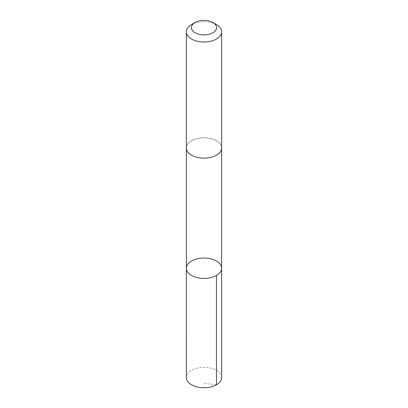 <?xml version="1.0" encoding="UTF-8"?>
<svg xmlns="http://www.w3.org/2000/svg" width="408" height="408" viewBox="0 0 408 408"><rect width="100%" height="100%" fill="white"/><g stroke="black" fill="none" stroke-linecap="round" stroke-linejoin="round"><path stroke-width="0.31" stroke-dasharray="2.04 1.53" d="M221.651 377.543A17.651 10.19 0 0 0 215.888 370.01A17.651 10.19 0 0 0 196.87 368.225A17.651 10.19 0 0 0 186.349 377.543M192.112 155.468A17.646 10.19 0 0 0 211.13 157.259A17.646 10.19 0 0 0 221.646 147.941A17.646 10.19 0 0 0 215.888 140.408A17.646 10.19 0 0 0 196.87 138.618A17.646 10.19 0 0 0 186.354 147.941A17.646 10.19 0 0 0 192.112 155.468M186.354 268.229A17.646 10.19 180 0 1 204 258.045A17.646 10.19 180 0 1 221.646 268.229M221.646 148.13L221.646 147.941A17.651 10.19 0 0 0 215.888 140.408A17.651 10.19 0 0 0 196.87 138.618A17.651 10.19 0 0 0 186.349 147.941L186.354 148.13M216.48 24.602A17.651 10.19 0 0 0 215.888 24.276A17.651 10.19 0 0 0 191.52 24.602M216.48 384.749L204 383.51"/><path stroke-width="0.61" d="M192.112 275.762A17.646 10.19 180 0 1 186.354 268.229A17.646 10.19 180 0 1 204 258.045A17.646 10.19 180 0 1 221.646 268.229A17.646 10.19 180 0 1 211.13 277.552A17.646 10.19 180 0 1 192.112 275.762A17.646 10.19 180 0 1 186.354 268.229L186.349 377.543A17.651 10.19 0 0 0 192.112 385.075A17.651 10.19 0 0 0 211.13 386.866A17.651 10.19 0 0 0 221.651 377.543L221.646 268.229A17.646 10.19 180 0 1 211.13 277.552A17.646 10.19 180 0 1 192.112 275.762M195.121 22.522L191.52 24.602A17.651 10.19 0 0 0 186.349 31.804L186.349 147.941A17.651 10.19 0 0 0 204 158.131A17.651 10.19 0 0 0 221.651 147.941L221.651 31.804A17.651 10.19 0 0 0 216.48 24.602L212.879 22.522A12.556 7.247 0 0 0 212.456 22.287A12.556 7.247 0 0 0 195.121 22.522A12.556 7.247 0 0 0 195.121 32.773A12.556 7.247 0 0 0 212.879 32.773A12.556 7.247 0 0 0 212.879 22.522M186.349 31.804A17.651 10.19 0 0 0 204 41.993A17.651 10.19 0 0 0 221.651 31.804M216.48 275.436L216.48 384.749M186.354 148.13L186.354 268.229M221.646 148.13L221.646 268.229"/></g></svg>
